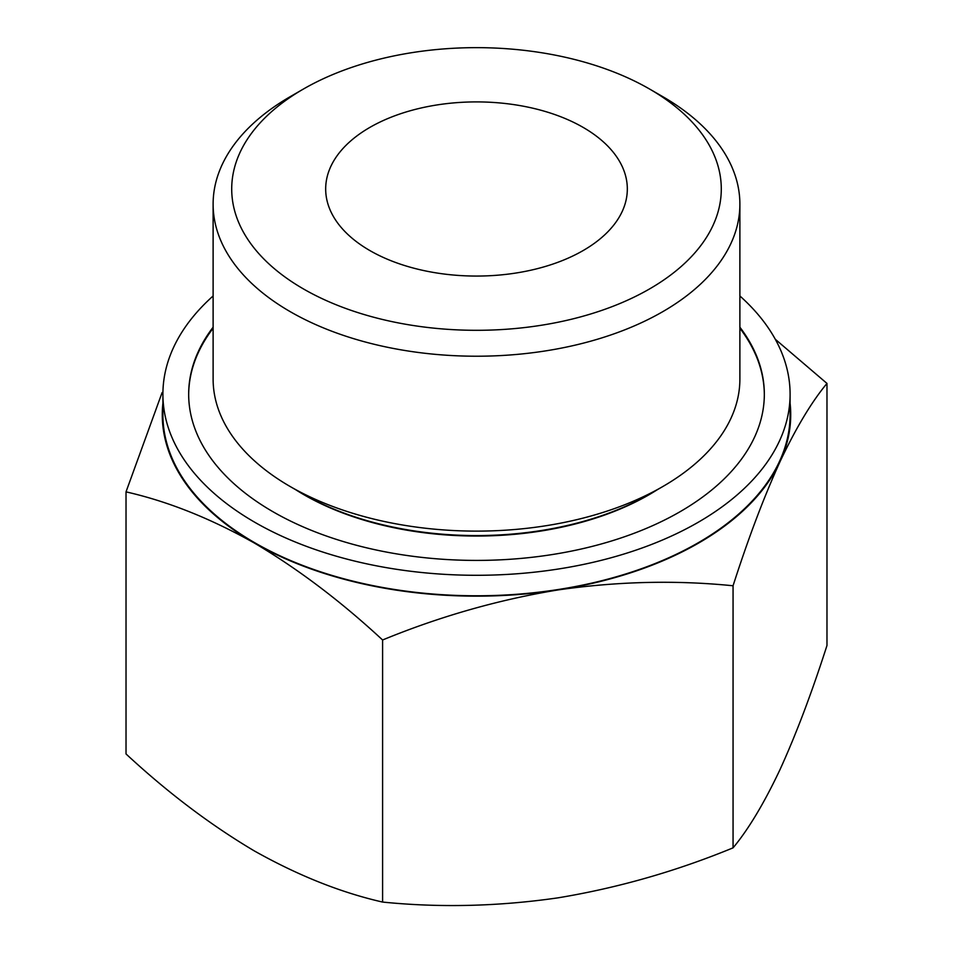 <?xml version="1.0" encoding="UTF-8"?>
<svg xmlns="http://www.w3.org/2000/svg" width="953" height="953" viewBox="0 0 953 953"><rect width="100%" height="100%" fill="white"/><g stroke="black" fill="none" stroke-linecap="round" stroke-linejoin="round"><path stroke-width="1.43" d="M126.022 491.867L126.022 753.942C167.716 792.61 210.482 824.941 254.308 850.91C298.158 875.545 340.912 892.592 382.594 902.062C439.809 907.84 498.228 906.446 557.827 897.869C617.544 888.005 675.963 871.34 733.06 847.848C748.391 829.444 764.044 803.355 780.019 769.583C796.017 734.489 811.67 693.129 826.978 645.503L826.978 383.428C811.634 401.832 795.993 427.921 780.019 461.681C764.02 496.787 748.367 538.147 733.06 585.773C675.844 579.996 617.425 581.39 557.827 589.967C498.109 599.818 439.69 616.496 382.594 639.987C340.9 601.319 298.134 568.989 254.308 543.007C210.47 518.384 167.704 501.338 126.022 491.867L162.093 392.588M775.301 339.268L826.978 383.428M790.097 403.262A314.228 181.415 180 0 1 780.019 461.681A314.228 181.415 180 0 1 557.827 589.967A314.228 181.415 180 0 1 254.308 543.007A314.228 181.415 180 0 1 162.903 403.262M662.74 96.634L649.601 89.046A244.79 141.33 180 0 1 649.589 288.914A244.79 141.33 180 0 1 303.411 288.914A244.79 141.33 180 0 1 303.399 89.046A244.79 141.33 180 0 1 649.601 89.046L662.74 96.634A263.385 152.063 180 0 1 739.885 204.156A263.385 152.063 180 0 1 476.5 356.219A263.385 152.063 180 0 1 213.115 204.156A263.385 152.063 180 0 1 290.26 96.634L303.399 89.046M583.153 127.404A150.824 87.08 180 0 1 627.324 188.98A150.824 87.08 180 0 1 476.5 276.06A150.824 87.08 180 0 1 325.676 188.98A150.824 87.08 180 0 1 418.784 108.535A150.824 87.08 180 0 1 583.153 127.404M739.885 295.966A313.597 181.058 180 0 1 790.097 394.232L790.097 414.734A313.597 181.058 180 0 1 476.5 595.78A313.597 181.058 180 0 1 162.903 414.734L162.903 394.232A313.597 181.058 180 0 1 213.115 295.966M790.097 394.232A313.597 181.058 180 0 1 476.5 575.29A313.597 181.058 180 0 1 162.903 394.232M739.885 327.213A287.83 166.179 180 0 1 764.33 394.232A287.83 166.179 180 0 1 476.5 560.412A287.83 166.179 180 0 1 188.67 394.232A287.83 166.179 180 0 1 213.115 327.213M739.885 328.237A287.83 166.179 180 0 1 764.33 394.745M188.67 394.745A287.83 166.179 180 0 1 213.115 328.237M657.284 489.735A243.837 140.782 180 0 1 295.716 489.735M739.885 204.156L739.885 379.056A263.385 152.063 180 0 1 662.74 486.578L649.601 494.166A244.79 141.33 180 0 1 303.399 494.166L290.26 486.578A263.385 152.063 180 0 1 213.115 379.056L213.115 204.156M662.74 486.578A263.385 152.063 180 0 1 290.26 486.578M733.06 585.773L733.06 847.848M382.594 639.987L382.594 902.062"/></g></svg>
